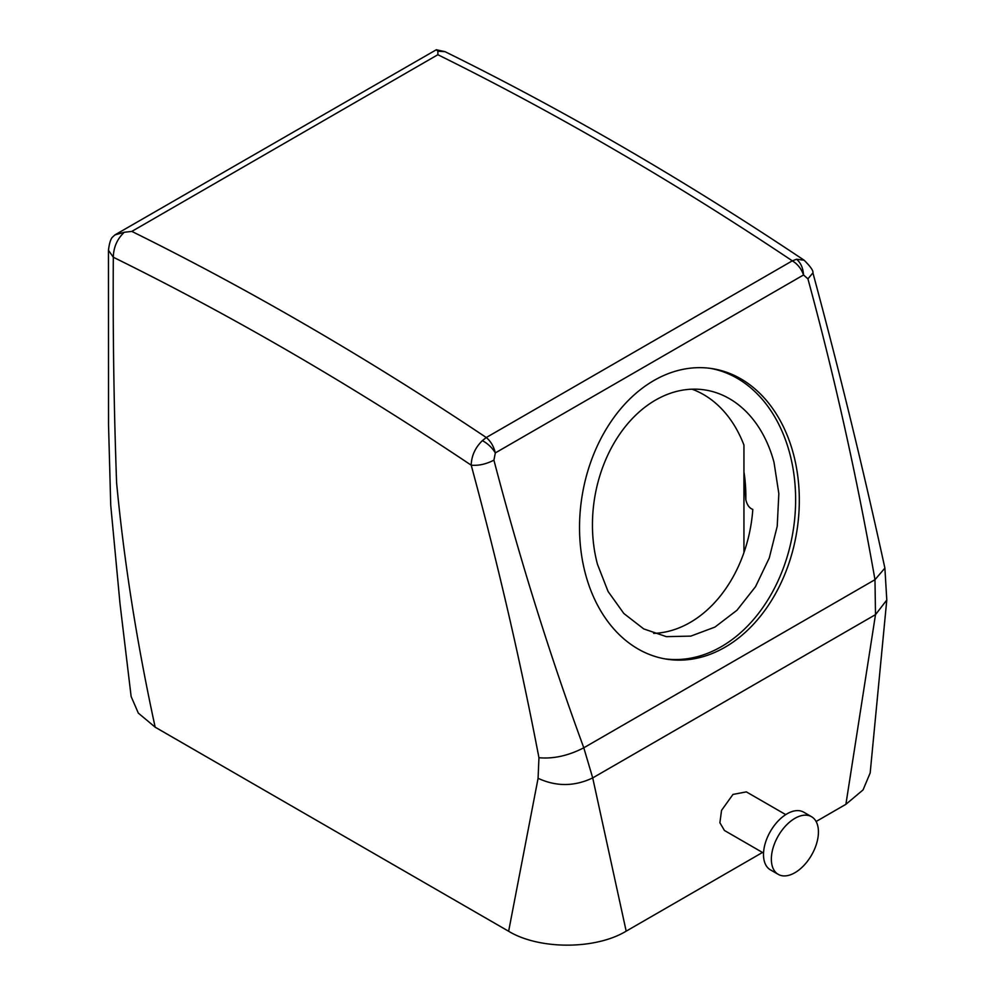 <?xml version="1.0" encoding="UTF-8"?>
<svg xmlns="http://www.w3.org/2000/svg" width="995" height="995" viewBox="0 0 995 995"><rect width="100%" height="100%" fill="white"/><g stroke="black" fill="none" stroke-linecap="round" stroke-linejoin="round"><path stroke-width="1.49" d="M812.878 272.742L812.915 272.879C839.394 371.098 863.386 469.503 884.891 568.083L886.781 599.96L870.177 772.941L863.051 789.918L845.899 804.308L816.111 821.509M762.493 852.466L626.178 931.158C595.595 949.752 539.228 949.839 508.632 931.258L155.17 727.183L138.317 713.104L131.129 696.5L120.034 603.903L110.731 505.211L108.53 424.703L108.455 250.292L113.318 257.245C112.808 332.616 113.903 407.801 116.602 482.811C124.101 561.976 136.962 643.442 155.17 727.183M108.455 250.019L108.455 250.292C109.288 243.414 110.644 239.024 112.522 237.108L114.985 234.882L124.288 232.27C117.211 238.887 113.554 247.22 113.318 257.245A3307.019 1909.318 60 0 1 471.207 465.187C497.898 563.705 520.485 661.227 538.942 757.73L538.084 778.314C556.292 786.709 574.501 786.572 592.709 777.903L626.178 931.158M437.899 51.218L445.001 51.665L436.332 49.75L437.899 51.218L437.862 54.713L131.825 231.4L124.288 232.27M436.332 49.75L114.985 234.87M445.001 51.665L445.001 51.665C564.812 110.681 684.523 180.207 804.122 260.217L804.308 260.342M886.769 600.072L875.5 614.636L845.899 804.308M763.538 853.063L724.447 830.489L719.895 822.753L721.537 810.39L732.967 794.42L746.35 791.883L785.739 814.619M538.084 778.314L508.632 931.258M482.376 440.636C487.824 443.583 492.139 447.675 495.323 452.912C493.707 446.32 490.684 441.195 486.281 437.526L482.376 440.636C475.224 447.613 471.506 455.797 471.207 465.187C478.583 465.834 486.145 464.155 493.918 460.15C519.726 558.941 549.688 654.822 583.791 747.792L592.709 777.903L875.5 614.636L874.978 579.687C857.006 477.389 834.656 377.117 807.928 278.861L812.915 272.879C813.475 270.814 810.552 266.585 804.122 260.217L796.585 259.235C800.801 262.879 803.127 268.128 803.537 274.968L807.928 278.861M131.825 231.4A3329.208 1922.129 -120 0 1 486.281 437.526L792.318 260.839L796.585 259.235M884.903 568.108L874.978 579.687L583.791 747.792C568.456 755.702 553.506 759.011 538.942 757.73M653.653 633.38A124.848 92.386 98.9 0 0 752.805 509.428C749.372 508.159 747.046 504.925 745.815 499.739A124.848 92.386 98.9 0 0 743.949 471.904L743.949 445.088A124.848 92.386 98.9 0 0 692.01 389.194M437.862 54.713A3329.208 1922.129 60 0 1 792.318 260.839C797.604 264.048 801.336 268.762 803.537 274.968L495.323 452.912L493.918 460.15M793.401 453.857A147.036 108.816 98.9 0 0 712.233 368.635A147.036 108.816 98.9 0 0 607.186 427.527A147.036 108.816 98.9 0 0 585.446 573.916A147.036 108.816 98.9 0 0 666.6 659.15A147.036 108.816 98.9 0 0 771.66 600.259A147.036 108.816 98.9 0 0 793.401 453.857M778.252 874.369L770.404 869.841A33.295 19.216 -60 0 1 766.386 839.904A33.295 19.216 -60 0 1 803.686 812.169L811.534 816.708A33.295 19.216 -60 0 1 815.552 846.645A33.295 19.216 -60 0 1 778.252 874.369A33.295 19.216 -60 0 1 774.234 844.432A33.295 19.216 -60 0 1 811.534 816.708M745.815 499.739L743.949 471.904L743.949 552.586M774.01 462.339A124.848 92.386 98.9 0 0 705.107 389.978A124.848 92.386 98.9 0 0 615.917 439.989A124.848 92.386 98.9 0 0 597.46 564.277L608.082 591.478L623.853 613.505L643.715 628.902L666.364 636.651L690.816 636.116L714.92 627.099L737.009 610.221L755.553 586.64L769.272 557.984L777.219 526.255L778.836 493.619L774.01 462.339M664.772 658.839A147.036 108.816 98.9 0 0 789.707 453.285A147.036 108.816 98.9 0 0 710.393 368.361"/></g></svg>
